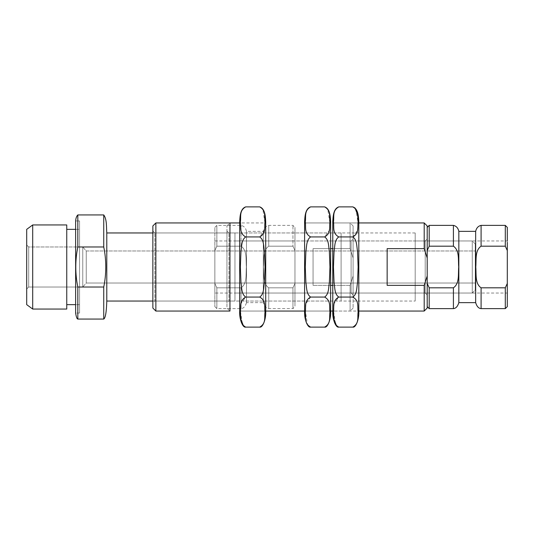 <?xml version="1.0" encoding="UTF-8"?>
<svg xmlns="http://www.w3.org/2000/svg" width="534" height="534" viewBox="0 0 534 534"><rect width="100%" height="100%" fill="white"/><g stroke="black" fill="none" stroke-linecap="round" stroke-linejoin="round"><path stroke-width="0.4" stroke-dasharray="2.67 2" d="M103.736 287.025L103.736 319.065L103.736 287.025C106.453 274.276 106.446 259.711 103.736 246.975L77.824 246.975C75.107 259.724 75.114 274.289 77.824 287.025L77.824 319.065L77.824 287.025L77.824 319.065L77.824 287.025L79.566 287.025L77.824 287.025C75.114 274.289 75.107 259.724 77.824 246.975C75.107 259.724 75.114 274.289 77.824 287.025L79.566 287.025L77.824 287.025C75.114 274.289 75.107 259.724 77.824 246.975L77.824 214.935L77.824 246.975L103.736 246.975L77.824 246.975L77.824 214.935L77.824 246.975L103.736 246.975L103.736 214.935L103.736 246.975C106.446 259.711 106.453 274.276 103.736 287.025L103.736 319.065L103.736 287.025C106.453 274.276 106.446 259.711 103.736 246.975L103.736 214.935L103.736 246.975C106.446 259.711 106.453 274.276 103.736 287.025M28.703 287.025L28.703 246.975L28.703 287.025L26.7 289.027L26.7 244.972L26.7 304.647L26.7 229.353L26.7 304.647L26.7 244.972L26.7 289.027L26.7 244.972L26.7 289.027L28.703 287.025L82.77 287.025L82.77 246.975L82.77 287.025L82.77 246.975L82.77 287.025L82.77 246.975L82.77 287.025L82.77 246.975L82.77 287.025L86.241 283.02L86.241 250.98L86.241 283.02L475.26 283.02L475.26 250.98L475.26 283.02L475.26 250.98L475.26 283.02L475.26 250.98L475.26 283.02L475.26 250.98L475.26 283.02L86.241 283.02L86.241 250.98L86.241 283.02L86.241 250.98L86.241 283.02L82.77 287.025L28.703 287.025L28.703 246.975L28.703 287.025M475.26 290.029L475.26 243.971L475.26 290.029L472.256 293.032L472.256 240.968L472.256 293.032L472.256 240.968L472.256 293.032L472.256 240.968L472.256 293.032L472.256 240.968L472.256 293.032L234.96 293.032L234.96 240.968L234.96 293.032L234.96 240.968L234.96 293.032L234.96 240.968L234.96 293.032L472.256 293.032L475.26 290.029L475.26 243.971L475.26 290.029M234.96 301.043L234.96 232.957L234.96 301.043L234.96 232.957L234.96 301.043L234.96 232.957L234.96 301.043L234.96 232.957L234.96 301.043L152.857 301.043L234.96 301.043M106.787 232.957L106.787 301.043L106.787 232.957M75.634 220.942L75.634 313.058L79.566 313.058L79.566 220.942L79.566 313.058L79.566 220.942L79.566 313.058L79.566 220.942L79.566 313.058L79.566 220.942L79.566 313.058L75.634 313.058L75.634 220.942L75.634 313.058L75.634 220.942L79.566 220.942L75.634 220.942M79.566 304.647L79.566 229.353L79.566 304.647L79.566 229.353L79.566 304.647L79.566 229.353L79.566 304.647L79.566 229.353L79.566 304.647L75.634 304.647L79.566 304.647M66.75 304.647L66.75 224.947L66.75 304.647M32.707 224.947L32.707 309.053L32.707 224.947M427.2 225.949L427.2 276.011L424.196 285.356L387.15 285.356L387.15 248.644L387.15 285.356L387.15 248.644L387.15 285.356L387.15 248.644L424.196 248.644L387.15 248.644L387.15 285.356L424.196 285.356L424.196 311.055L424.196 285.356L427.2 276.011L427.2 306.616L427.2 250.559L429.202 246.187L429.202 225.381L429.202 246.187L453.406 246.187C459.774 250.553 458.052 260.178 458.726 267.02C458.065 273.842 459.727 283.561 453.406 287.813L429.202 287.813L429.202 308.619L429.202 287.813L427.2 283.441C427.2 313.705 427.2 313.705 427.2 283.441L427.2 306.616M427.2 227.384L427.2 257.989L424.196 248.644L424.196 222.945L424.196 248.644L427.2 257.989L427.2 250.673L427.2 295.035L427.2 238.965L427.2 308.051M415.185 301.043L415.185 232.957L415.185 301.043L415.185 232.957L415.185 301.043L228.952 301.043L228.952 232.957L228.952 301.043L228.952 232.957L228.952 301.043L226.95 303.045L226.95 230.955L226.95 303.045M415.185 293.032L415.185 240.968L415.185 293.032L415.185 240.968L415.185 293.032L425.197 293.032L425.197 240.968L425.197 293.032L427.2 295.035M425.197 293.032L425.197 240.968L425.197 293.032M239.693 311.055L239.693 222.945L239.693 311.055L239.693 222.945L239.693 311.055L265.698 311.055L265.698 222.945L265.698 311.055L265.698 222.945L265.698 311.055L239.679 311.055L265.018 311.055M330.626 311.055L330.626 222.945L330.626 311.055L330.626 222.945L330.626 311.055L304.62 311.055L304.62 222.945L304.62 311.055L304.62 222.945L304.62 311.055L330.639 311.055L305.301 311.055M353.108 308.051L350.104 311.055L350.104 285.356L350.104 311.055L350.104 285.356L353.108 276.011L353.108 225.949L353.108 257.989L353.108 225.949L353.108 257.989L350.104 248.644L350.104 222.945L350.104 248.644L353.108 257.989L353.108 308.051L353.108 276.011L350.104 285.356L350.104 311.055L333.47 311.055L358.808 311.055M226.95 225.949L229.954 222.945L229.954 311.055L226.95 308.051L226.95 225.949L226.95 308.051M229.954 222.945L229.954 311.055M427.2 257.989L427.2 276.011M507.3 283.441L507.3 293.032L507.3 283.441L505.298 287.813L481.094 287.813L481.094 308.619L481.094 287.813C474.726 283.447 476.448 273.822 475.774 266.98C476.435 260.158 474.773 250.439 481.094 246.187L481.094 225.381L481.094 246.187L505.298 246.187L507.3 250.559L507.3 283.441L505.298 287.813L481.094 287.813C474.726 283.447 476.448 273.822 475.774 266.98C476.435 260.158 474.773 250.439 481.094 246.187L505.298 246.187L507.3 250.559L507.3 306.616M505.298 287.813L505.298 308.619L505.298 287.813M453.406 287.813L453.406 308.619L453.406 287.813L429.202 287.813L427.2 283.441L427.2 250.559C427.2 220.295 427.2 220.295 427.2 250.559L429.202 246.187L453.406 246.187C459.774 250.553 458.052 260.178 458.726 267.02C458.065 273.842 459.727 283.561 453.406 287.813M458.839 231.356L458.839 302.644L458.839 231.356M453.406 225.381L453.406 246.187L453.406 225.381M475.661 231.356L475.661 302.644L475.661 231.356M505.298 225.381L505.298 246.187L505.298 225.381M507.3 227.384L507.3 293.032L507.3 240.968L427.2 240.968L427.2 293.032L427.2 240.968M427.2 293.032L427.2 240.968L427.2 293.032L507.3 293.032M327.682 209.081L324.632 206.878C331.467 210.776 329.057 216.984 329.952 221.917C329.071 226.83 331.434 233.098 324.632 236.942C329.064 239.94 328.457 246.554 329.358 251.314L329.952 267.013L329.351 282.72C328.463 287.486 329.024 294.141 324.632 297.058C331.467 300.956 329.057 307.163 329.952 312.096C329.071 317.009 331.434 323.277 324.632 327.122C331.434 323.277 329.071 317.009 329.952 312.096C329.057 307.163 331.467 300.956 324.632 297.058L310.614 297.058C306.182 294.06 306.79 287.446 305.889 282.686L305.294 266.987L305.895 251.28C306.783 246.514 306.222 239.859 310.614 236.942C303.779 233.044 306.196 226.837 305.294 221.904C306.176 216.991 303.813 210.723 310.614 206.878C303.813 210.723 306.176 216.991 305.294 221.904C306.196 226.837 303.779 233.044 310.614 236.942L324.632 236.942C329.064 239.94 328.457 246.554 329.358 251.314L329.952 267.013L329.351 282.72C328.463 287.486 329.024 294.141 324.632 297.058L310.614 297.058C306.182 294.06 306.79 287.446 305.889 282.686L305.294 266.987L305.895 251.28C306.783 246.514 306.222 239.859 310.614 236.942L324.632 236.942L329.204 230.514L329.939 223.419L327.796 209.288M307.564 324.919L310.614 327.122C303.779 323.224 306.196 317.016 305.294 312.083C306.176 307.17 303.813 300.902 310.614 297.058L306.042 303.486L305.314 310.581L307.451 324.712M358.795 311.055L358.795 222.945L358.795 311.055L358.795 222.945L358.795 311.055L332.789 311.055L332.789 222.945L332.789 311.055M355.851 209.081L352.8 206.878L354.95 207.893M358.12 221.91L357.52 229.767L356.405 233.658L352.8 236.942C357.233 239.94 356.625 246.554 357.526 251.314L358.12 267.013L357.52 282.72C356.632 287.486 357.193 294.141 352.8 297.058C359.636 300.956 357.226 307.163 358.12 312.096C357.239 317.009 359.602 323.277 352.8 327.122C359.602 323.277 357.239 317.009 358.12 312.096C357.226 307.163 359.636 300.956 352.8 297.058L338.783 297.058C334.351 294.06 334.958 287.446 334.064 282.686L333.463 266.987L334.064 251.28C334.952 246.514 334.391 239.859 338.783 236.942C331.948 233.044 334.364 226.837 333.463 221.904C334.351 216.991 331.981 210.723 338.783 206.878C331.981 210.723 334.351 216.991 333.463 221.904C334.364 226.837 331.948 233.044 338.783 236.942L352.8 236.942C357.233 239.94 356.625 246.554 357.526 251.314L358.12 267.013L357.52 282.72C356.632 287.486 357.193 294.141 352.8 297.058L338.783 297.058C334.351 294.06 334.958 287.446 334.064 282.686L333.463 266.987L334.064 251.28C334.952 246.514 334.391 239.859 338.783 236.942L352.8 236.942L357.373 230.514L358.107 223.419L355.964 209.288M335.732 324.919L338.783 327.122L336.64 326.107M333.463 312.09L334.064 304.233L335.185 300.342L338.783 297.058L334.211 303.486L333.483 310.581L335.619 324.712M86.241 283.02L86.241 250.98L86.241 283.02M234.96 293.032L234.96 240.968L234.96 293.032M313.058 248.644L313.058 285.356L313.058 248.644L313.058 285.356L313.058 248.644L313.058 285.356L313.058 248.644L313.058 285.356L313.058 248.644L350.104 248.644L332.775 248.644L350.104 248.644L350.104 222.945L350.104 248.644L313.058 248.644M341.092 301.043L341.092 232.957L341.092 301.043L341.092 232.957L341.092 301.043L154.86 301.043L154.86 232.957L154.86 301.043L154.86 232.957L154.86 301.043L152.857 303.045L152.857 230.955L152.857 303.045M341.092 293.032L341.092 240.968L341.092 293.032L341.092 240.968L341.092 293.032L351.105 293.032L351.105 240.968L351.105 293.032L353.108 295.035L353.108 238.965L353.108 295.035M351.105 293.032L351.105 240.968L351.105 293.032M155.861 222.945L155.861 311.055L155.861 222.945M350.104 285.356L313.058 285.356L350.104 285.356L353.108 276.011L353.108 257.989L353.108 276.011L350.104 285.356M152.857 225.949L152.857 308.051L152.857 230.955L154.86 232.957L341.092 232.957M353.108 257.989L350.104 248.644L353.108 257.989M268.749 246.187C262.374 250.553 264.103 260.178 263.429 267.02C264.09 273.842 262.421 283.561 268.749 287.813L268.749 308.619L268.749 287.813C262.374 283.447 264.103 273.822 263.429 266.98C264.09 260.158 262.421 250.439 268.749 246.187C262.374 250.553 264.103 260.178 263.429 267.02C264.09 273.842 262.421 283.561 268.749 287.813L268.749 308.619L268.749 287.813C262.374 283.447 264.103 273.822 263.429 266.98C264.09 260.158 262.421 250.439 268.749 246.187L268.749 225.381L268.749 246.187L268.749 225.381L268.749 246.187L292.952 246.187L268.749 246.187L292.952 246.187L292.952 225.381L292.952 246.187L294.955 250.559L292.952 246.187L292.952 225.381L292.952 246.187L268.749 246.187M292.952 287.813L268.749 287.813L292.952 287.813L294.955 283.441L294.955 250.559L292.952 246.187L294.955 250.559L294.955 227.384L294.955 283.441L292.952 287.813L268.749 287.813L292.952 287.813L292.952 308.619L292.952 287.813L294.955 283.441L294.955 306.616L294.955 250.559C294.955 220.295 294.955 220.295 294.955 250.559L294.955 283.441C294.955 313.705 294.955 313.705 294.955 283.441L292.952 287.813L292.952 308.619L292.952 287.813M216.857 246.187L214.855 250.559L216.857 246.187L216.857 225.381L216.857 246.187L216.857 225.381L216.857 246.187L214.855 250.559L214.855 227.384L214.855 283.441L214.855 250.559C214.855 220.295 214.855 220.295 214.855 250.559L216.857 246.187L241.054 246.187C247.429 250.553 245.7 260.178 246.381 267.02C245.72 273.842 247.382 283.561 241.054 287.813L216.857 287.813L216.857 308.619L216.857 287.813L214.855 283.441C214.855 313.705 214.855 313.705 214.855 283.441L216.857 287.813L216.857 308.619L216.857 287.813L214.855 283.441L214.855 306.616L214.855 250.559L214.855 283.441L216.857 287.813L241.054 287.813L241.054 308.619L241.054 287.813C247.429 283.447 245.7 273.822 246.381 266.98C245.72 260.158 247.382 250.439 241.054 246.187L241.054 225.381L241.054 246.187L241.054 225.381L241.054 246.187L216.857 246.187L241.054 246.187C247.429 250.553 245.7 260.178 246.381 267.02C245.72 273.842 247.382 283.561 241.054 287.813L241.054 308.619L241.054 287.813L216.857 287.813L241.054 287.813C247.429 283.447 245.7 273.822 246.381 266.98C245.72 260.158 247.382 250.439 241.054 246.187L216.857 246.187M214.855 306.616L216.857 308.619L241.054 308.619C243.531 308.432 245.34 306.443 246.494 302.644L246.494 231.356L246.494 302.644L263.315 302.644L263.315 231.356L263.315 302.644C264.464 306.443 266.279 308.432 268.749 308.619L292.952 308.619L294.955 306.616M246.494 302.644L246.494 231.356L246.494 302.644M263.315 302.644L263.315 231.356L263.315 302.644M294.955 293.032L294.955 240.968L294.955 293.032L294.955 240.968L294.955 293.032L214.855 293.032L214.855 240.968L214.855 293.032M262.748 209.081L259.704 206.878C266.539 210.776 264.123 216.984 265.024 221.917C264.136 226.83 266.506 233.098 259.704 236.942C264.136 239.94 263.529 246.554 264.423 251.314L265.024 267.013L264.423 282.72C263.536 287.486 264.096 294.141 259.704 297.058C266.539 300.956 264.123 307.163 265.024 312.096C264.136 317.009 266.506 323.277 259.704 327.122C266.506 323.277 264.136 317.009 265.024 312.096C264.123 307.163 266.539 300.956 259.704 297.058L245.687 297.058C241.255 294.06 241.855 287.446 240.961 282.686L240.367 266.987L240.968 251.28C241.855 246.514 241.295 239.859 245.687 236.942C238.852 233.044 241.261 226.837 240.367 221.904C241.248 216.991 238.885 210.723 245.687 206.878C238.885 210.723 241.248 216.991 240.367 221.904C241.261 226.837 238.852 233.044 245.687 236.942L259.704 236.942C264.136 239.94 263.529 246.554 264.423 251.314L265.024 267.013L264.423 282.72C263.536 287.486 264.096 294.141 259.704 297.058L245.687 297.058C241.255 294.06 241.855 287.446 240.961 282.686L240.367 266.987L240.968 251.28C241.855 246.514 241.295 239.859 245.687 236.942L259.704 236.942L264.277 230.514L265.004 223.419L262.868 209.288M242.636 324.919L245.687 327.122L243.537 326.107M240.367 312.09L240.968 304.233L242.082 300.342L245.687 297.058L241.114 303.486L240.38 310.581L242.523 324.712M28.703 246.975L26.7 244.972L28.703 246.975L82.77 246.975L86.241 250.98L475.26 250.98L86.241 250.98L82.77 246.975L28.703 246.975M475.26 243.971L472.256 240.968L234.96 240.968L472.256 240.968L475.26 243.971M152.857 232.957L234.96 232.957L152.857 232.957M75.634 229.353L79.566 229.353L75.634 229.353M415.185 232.957L228.952 232.957L226.95 230.955M415.185 240.968L425.197 240.968L427.2 238.965M239.679 312.09L239.679 221.91L239.693 222.945L265.712 222.945L265.712 221.91L265.712 312.09M304.607 312.09L304.607 221.91L304.62 222.945L330.639 222.945L305.301 222.945M332.775 312.09L332.775 221.91L332.789 222.945L358.808 222.945M304.62 222.945L330.626 222.945L330.639 221.91L330.639 312.09M332.789 222.945L358.795 222.945L358.808 221.91L358.808 312.09M353.108 225.949L350.104 222.945L333.47 222.945M341.092 240.968L351.105 240.968L353.108 238.965M214.855 227.384L216.857 225.381L241.054 225.381C243.951 226.036 245.767 228.031 246.494 231.356L263.315 231.356C264.043 228.031 265.852 226.036 268.749 225.381L292.952 225.381L294.955 227.384M214.855 240.968L294.955 240.968"/><path stroke-width="0.8" d="M103.736 246.975L77.824 246.975L77.824 214.935L103.736 214.935L103.736 246.975C106.453 259.724 106.446 274.289 103.736 287.025L77.824 287.025C75.107 274.276 75.114 259.711 77.824 246.975L77.824 214.935L103.736 214.935L103.736 246.975C106.453 259.724 106.446 274.289 103.736 287.025L77.824 287.025C75.107 274.276 75.114 259.711 77.824 246.975L77.824 214.935L77.824 246.975L103.736 246.975L77.824 246.975C75.114 259.711 75.107 274.276 77.824 287.025C75.107 274.276 75.114 259.711 77.824 246.975L103.736 246.975C106.453 259.724 106.446 274.289 103.736 287.025L77.824 287.025L77.824 319.065C76.976 318.972 76.242 316.969 75.634 313.058L75.634 220.942C75.868 218.119 76.596 216.116 77.824 214.935C76.596 216.116 75.868 218.119 75.634 220.942L75.634 313.058C76.242 316.969 76.976 318.972 77.824 319.065L77.824 287.025L103.736 287.025L79.566 287.025L103.736 287.025L103.736 319.065L103.736 287.025C106.446 274.289 106.453 259.724 103.736 246.975L103.736 214.935L103.736 246.975M106.787 301.043L106.787 232.957L152.857 232.957L106.787 232.957C106.313 227.043 107.014 219.334 103.736 214.935C107.014 219.334 106.313 227.043 106.787 232.957L106.787 301.043L152.857 301.043L106.787 301.043C106.46 312.063 105.445 318.07 103.736 319.065C105.445 318.07 106.46 312.063 106.787 301.043L106.787 232.957L106.787 301.043M66.75 304.647L75.634 304.647L66.75 304.647M66.75 309.053L66.75 229.353L75.634 229.353L66.75 229.353L66.75 309.053L66.75 224.947L66.75 309.053L32.707 309.053L32.707 224.947L66.75 224.947L32.707 224.947L32.707 309.053L32.707 224.947L32.707 309.053L66.75 309.053M26.7 304.647L26.7 229.353L32.707 224.947L26.7 229.353L26.7 304.647L32.707 309.053L26.7 304.647L26.7 244.972L26.7 304.647M507.3 283.441L507.3 242.349L507.3 293.032L507.3 250.559L505.298 246.187L481.094 246.187C474.726 250.553 476.448 260.178 475.774 267.02C476.435 273.842 474.773 283.561 481.094 287.813L505.298 287.813L507.3 283.441L507.3 306.616L505.298 308.619L505.298 287.813L481.094 287.813L481.094 308.619L505.298 308.619L505.298 287.813L507.3 283.441L507.3 250.559L505.298 246.187L481.094 246.187C474.726 250.553 476.448 260.178 475.774 267.02C476.435 273.842 474.773 283.561 481.094 287.813L481.094 308.619C478.624 308.432 476.815 306.443 475.661 302.644L475.661 231.356L475.661 302.644L458.839 302.644L458.839 231.356L458.839 302.644C457.685 306.443 455.876 308.432 453.406 308.619L453.406 287.813L429.202 287.813L427.2 283.441L429.202 287.813L429.202 308.619L453.406 308.619L453.406 287.813L429.202 287.813L429.202 308.619L427.2 306.616L427.2 257.989L424.196 248.644L387.15 248.644L387.15 285.356L424.196 285.356L387.15 285.356L387.15 248.644L424.196 248.644L424.196 222.945L424.196 248.644L427.2 257.989L427.2 225.949L424.196 222.945L358.808 222.945M358.808 311.055L424.196 311.055L427.2 308.051L427.2 227.384L429.202 225.381L453.406 225.381L453.406 246.187L429.202 246.187L427.2 250.559L429.202 246.187L429.202 225.381L429.202 246.187L453.406 246.187L453.406 225.381C456.296 226.036 458.112 228.031 458.839 231.356L475.661 231.356C476.388 228.031 478.204 226.036 481.094 225.381L505.298 225.381L505.298 246.187L505.298 225.381L507.3 227.384L507.3 240.968M427.2 276.011L424.196 285.356L424.196 311.055L424.196 285.356L427.2 276.011L427.2 257.989M229.954 311.055L155.861 311.055L155.861 222.945L239.679 222.945L229.954 222.945L229.954 311.055L229.954 222.945M265.018 311.055L304.607 311.055C304.093 318.718 307.504 327.903 310.614 327.122C303.813 323.277 306.176 317.009 305.294 312.096C306.196 307.163 303.779 300.956 310.614 297.058C303.779 300.956 306.196 307.163 305.294 312.096C306.176 317.009 303.813 323.277 310.614 327.122L324.632 327.122C331.467 323.224 329.057 317.016 329.952 312.083C329.071 307.17 331.434 300.902 324.632 297.058C329.064 294.06 328.457 287.446 329.358 282.686L329.952 266.987L329.351 251.28C328.463 246.514 329.024 239.859 324.632 236.942C331.467 233.044 329.057 226.837 329.952 221.904C329.071 216.991 331.434 210.723 324.632 206.878L310.614 206.878C303.779 210.776 306.196 216.984 305.294 221.917C306.176 226.83 303.813 233.098 310.614 236.942C306.182 239.94 306.79 246.554 305.889 251.314L305.294 267.013L305.895 282.72C306.783 287.486 306.222 294.141 310.614 297.058L324.632 297.058C329.064 294.06 328.457 287.446 329.358 282.686L329.952 266.987L329.351 251.28C328.463 246.514 329.024 239.859 324.632 236.942L310.614 236.942C306.182 239.94 306.79 246.554 305.889 251.314L305.294 267.013L305.895 282.72C306.783 287.486 306.222 294.141 310.614 297.058L324.632 297.058C331.434 300.902 329.071 307.17 329.952 312.083C329.057 317.016 331.467 323.224 324.632 327.122L310.614 327.122M330.639 311.055L333.47 311.055L330.639 311.055M453.406 287.813C459.774 283.447 458.052 273.822 458.726 266.98C458.065 260.158 459.727 250.439 453.406 246.187C459.727 250.439 458.065 260.158 458.726 266.98C458.052 273.822 459.774 283.447 453.406 287.813M481.094 246.187L481.094 225.381L481.094 246.187M330.626 311.055C331.153 318.718 327.743 327.903 324.632 327.122M324.632 236.942C331.467 233.044 329.057 226.837 329.952 221.904C329.071 216.991 331.434 210.723 324.632 206.878L310.614 206.878C303.779 210.776 306.196 216.984 305.294 221.917C306.176 226.83 303.813 233.098 310.614 236.942L324.632 236.942M358.795 311.055C359.322 318.718 355.911 327.903 352.8 327.122C359.636 323.224 357.226 317.016 358.12 312.083C357.239 307.17 359.602 300.902 352.8 297.058C357.233 294.06 356.625 287.446 357.526 282.686L358.12 266.987L357.52 251.28C356.632 246.514 357.193 239.859 352.8 236.942C359.636 233.044 357.226 226.837 358.12 221.904C357.239 216.991 359.602 210.723 352.8 206.878L338.783 206.878C331.948 210.776 334.364 216.984 333.463 221.917C334.351 226.83 331.981 233.098 338.783 236.942C334.351 239.94 334.958 246.554 334.064 251.314L333.463 267.013L334.064 282.72C334.952 287.486 334.391 294.141 338.783 297.058C331.948 300.956 334.364 307.163 333.463 312.096C334.351 317.009 331.981 323.277 338.783 327.122C335.672 327.903 332.261 318.718 332.789 311.055M352.8 236.942L338.783 236.942C334.351 239.94 334.958 246.554 334.064 251.314L333.463 267.013L334.064 282.72C334.952 287.486 334.391 294.141 338.783 297.058C331.948 300.956 334.364 307.163 333.463 312.096C334.351 317.009 331.981 323.277 338.783 327.122L352.8 327.122C359.636 323.224 357.226 317.016 358.12 312.083C357.239 307.17 359.602 300.902 352.8 297.058L338.783 297.058L352.8 297.058C357.233 294.06 356.625 287.446 357.526 282.686L358.12 266.987L357.52 251.28C356.632 246.514 357.193 239.859 352.8 236.942C359.636 233.044 357.226 226.837 358.12 221.904C357.239 216.991 359.602 210.723 352.8 206.878L338.783 206.878C331.948 210.776 334.364 216.984 333.463 221.917C334.351 226.83 331.981 233.098 338.783 236.942L352.8 236.942M354.95 207.893L357.653 214.822L358.12 221.91M336.64 326.107L333.937 319.178L333.463 312.09M352.8 327.122L338.783 327.122M77.824 319.065L77.824 287.025L77.824 319.065L103.736 319.065L77.824 319.065M259.704 327.122L245.687 327.122C238.885 323.277 241.248 317.009 240.367 312.096C241.261 307.163 238.852 300.956 245.687 297.058L259.704 297.058C264.136 294.06 263.529 287.446 264.423 282.686L265.024 266.987L264.423 251.28C263.536 246.514 264.096 239.859 259.704 236.942L245.687 236.942C241.255 239.94 241.855 246.554 240.961 251.314L240.367 267.013L240.968 282.72C241.855 287.486 241.295 294.141 245.687 297.058L259.704 297.058C264.136 294.06 263.529 287.446 264.423 282.686L265.024 266.987L264.423 251.28C263.536 246.514 264.096 239.859 259.704 236.942C266.539 233.044 264.123 226.837 265.024 221.904C264.136 216.991 266.506 210.723 259.704 206.878L245.687 206.878C238.852 210.776 241.261 216.984 240.367 221.917C241.248 226.83 238.885 233.098 245.687 236.942C241.255 239.94 241.855 246.554 240.961 251.314L240.367 267.013L240.968 282.72C241.855 287.486 241.295 294.141 245.687 297.058C238.852 300.956 241.261 307.163 240.367 312.096C241.248 317.009 238.885 323.277 245.687 327.122L259.704 327.122C266.539 323.224 264.123 317.016 265.024 312.083C264.136 307.17 266.506 300.902 259.704 297.058C266.506 300.902 264.136 307.17 265.024 312.083C264.123 317.016 266.539 323.224 259.704 327.122C262.815 327.903 266.226 318.718 265.698 311.055L305.301 311.055M332.775 285.356L330.639 285.356L332.775 285.356M332.775 248.644L330.639 248.644L332.775 248.644M152.857 308.051L152.857 225.949L155.861 222.945L155.861 311.055L152.857 308.051L152.857 230.955M259.704 236.942C266.539 233.044 264.123 226.837 265.024 221.904C264.136 216.991 266.506 210.723 259.704 206.878L245.687 206.878C238.852 210.776 241.261 216.984 240.367 221.917C241.248 226.83 238.885 233.098 245.687 236.942L259.704 236.942M245.687 327.122C242.576 327.903 239.165 318.718 239.693 311.055M243.537 326.107L240.834 319.178L240.367 312.09M305.301 222.945L304.607 222.945M333.47 222.945L332.775 222.945M324.632 206.878C330.119 208.767 330.359 216.691 330.639 221.91L330.639 312.09M310.614 206.878C305.128 208.767 304.887 216.691 304.607 221.91L304.607 312.09M352.8 206.878C358.287 208.767 358.528 216.691 358.808 221.91L358.808 312.09M338.783 206.878C333.296 208.767 333.056 216.691 332.775 221.91L332.775 312.09M259.704 206.878C265.191 208.767 265.431 216.691 265.712 221.91L265.712 312.09M245.687 206.878C240.2 208.767 239.96 216.691 239.679 221.91L239.679 312.09"/></g></svg>
